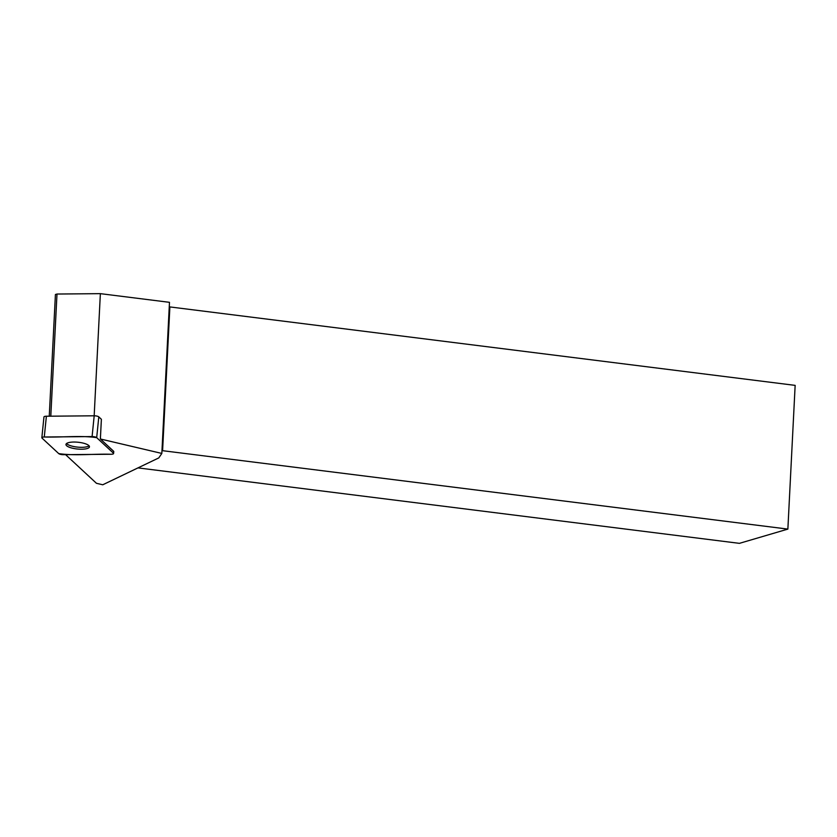 <?xml version="1.0" encoding="UTF-8"?>
<svg xmlns="http://www.w3.org/2000/svg" width="837" height="837" viewBox="0 0 837 837"><rect width="100%" height="100%" fill="white"/><g stroke="black" fill="none" stroke-linecap="round" stroke-linejoin="round"><path stroke-width="1.26" d="M41.85 437.741A3.63 1.046 -174.2 0 0 42.049 438.128L58.726 453.602A3.63 1.046 -174.2 0 0 63.34 454.679L111.154 454.261A3.63 1.046 -174.2 0 0 113.581 453.518A3.63 1.046 -174.2 0 0 113.372 453.12L96.694 437.646A3.63 1.046 -174.2 0 0 92.091 436.579L44.277 436.998A3.63 1.046 -174.2 0 0 41.85 437.741L43.953 416.962A3.63 1.046 5.8 0 1 46.38 416.23L94.194 415.801A3.63 1.046 5.8 0 1 98.797 416.878L101.382 419.274L100.377 438.986L161.834 453.434L158.789 457.912L102.763 484.78L96.454 483.294L65.589 454.658M67.138 443.16A11.802 3.411 -174.2 0 0 65.966 444.437A11.802 3.411 -174.2 0 0 77.37 449.019A11.802 3.411 -174.2 0 0 89.454 446.822A11.802 3.411 -174.2 0 0 80.498 442.564A11.802 3.411 -174.2 0 0 67.138 443.16M113.372 453.12L113.57 451.216L100.377 438.986M113.57 451.216A3.63 1.046 5.8 0 1 113.769 451.614L113.581 453.518M94.173 415.801L100.367 293.651L56.989 294.038L50.795 416.188M161.834 453.434L169.482 302.324L100.367 293.651M169.252 306.844A7.324 1.182 -177.1 0 0 169.88 306.928L795.15 385.376L787.868 529.099L161.97 450.609M56.989 294.038L55.42 294.488L49.257 416.198M787.868 529.099L739.416 543.349L137.979 467.893M89.078 445.818A11.802 3.411 5.8 0 1 88.481 446.194A11.802 3.411 5.8 0 1 72.798 446.33A11.802 3.411 5.8 0 1 66.541 443.537M58.726 453.602C74.713 455.998 93.922 453.717 111.143 454.261C113.141 454.177 113.884 453.79 113.372 453.12L96.694 437.657C80.718 435.261 61.499 437.531 44.288 436.998C42.289 437.081 41.547 437.458 42.059 438.138L58.726 453.602M98.797 416.878L96.694 437.646M46.38 416.23L44.277 436.998M92.091 436.579L94.194 415.801M169.88 306.928L162.598 450.662L161.959 450.85"/></g></svg>
